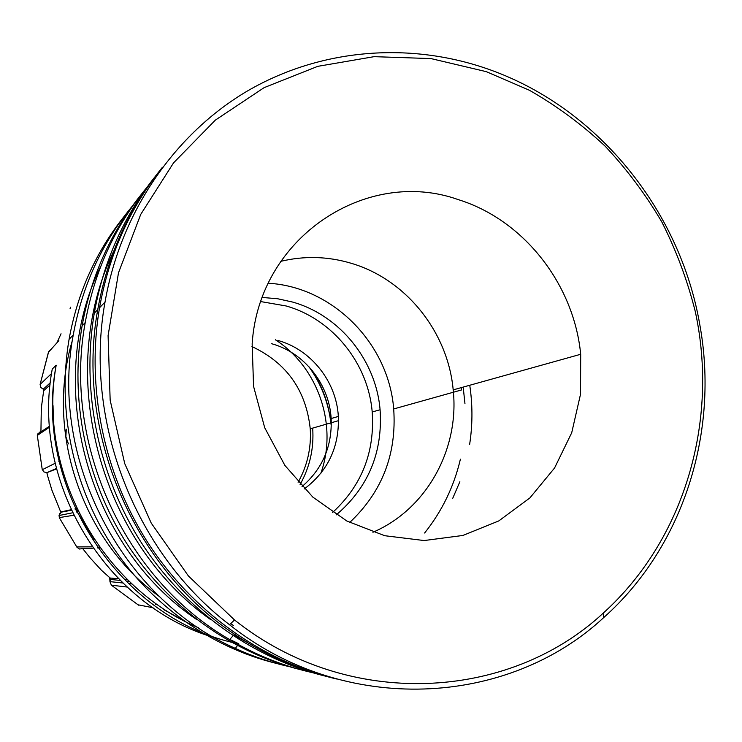 <?xml version="1.0" encoding="UTF-8"?>
<svg xmlns="http://www.w3.org/2000/svg" width="742" height="742" viewBox="0 0 742 742"><rect width="100%" height="100%" fill="white"/><g stroke="black" fill="none" stroke-linecap="round" stroke-linejoin="round"><path stroke-width="1.11" d="M268.316 283.24C332.935 286.857 388.697 343.722 393.696 408.953C396.822 454.085 382.149 491.937 349.677 522.498M458.083 199.552C366.539 166.959 258.745 237.44 252.159 343.871L253.569 386.378L264.708 427.735L284.891 465.42L312.855 497.131L346.829 521.005L384.699 535.705L424.164 540.547L462.915 535.455L498.782 520.921L529.853 497.965L554.552 468.017L571.702 432.79L580.532 394.206L580.689 354.277C573.928 284.112 523.667 219.827 458.083 199.552M486.298 71.659L430.944 58.581L374.098 56.661L317.771 66.344L264.124 87.639L215.338 120.13L173.545 162.878L140.72 214.419L118.497 272.796L108.091 335.616L110.159 400.188L124.749 463.629L151.238 523.11L188.422 575.987L234.537 619.987C348.072 710.419 508.669 701.097 603.181 613.18C684.922 539.388 719.017 420.454 695.217 311.269C687.389 280.328 676.296 250.61 661.91 222.127C645.79 194.627 626.86 169.306 605.129 146.165C581.988 124.517 556.741 105.874 529.398 90.255L486.298 71.659M485.249 68.125C595.501 105.299 679.885 208.641 699.827 324.829C719.286 431.51 683.781 546.335 603.821 617.483C507.973 706.774 344.872 716.475 229.473 624.699C134.719 552.521 83.512 420.232 105.021 302.087C120.816 211.553 174.982 133.727 247.355 91.025C320.108 48.731 407.757 41.849 485.249 68.125M162.424 167.265C130.073 207.51 109.111 254.348 99.53 307.772C86.063 387.315 103.694 473.674 147.955 542.801C192.595 611.696 262.019 660.964 336.451 678.986M372.92 532.264C426.659 509.281 459.66 448.975 453.186 389.884C447.992 332.017 405.948 279.28 351.096 263.252C327.797 256.324 304.359 255.684 280.782 261.332M393.696 408.953L461.478 389.967L461.236 387.639M100.838 266.09C43.175 383.438 86.814 545.797 196.713 619.561M229.797 639.437L238.766 643.787M124.22 216.321C95.894 251.788 77.511 292.775 69.08 339.298C57.162 408.796 72.401 483.905 110.975 544.136C149.893 604.155 210.626 647.293 276.265 663.385M291.838 667.188C272.5 663.079 253.671 656.809 235.353 648.387C122.013 598.664 49.371 459.966 73.245 334.976C82.381 284.789 102.721 241.067 134.256 203.809M230.697 623.568L233.368 625.506M334.725 678.494C296.939 669.636 261.583 653.535 228.657 630.199C130.546 561.805 75.888 428.635 97.749 309.609C107.395 255.925 128.598 208.956 161.348 168.703M154.744 177.088C123.691 216.247 103.537 261.62 94.28 313.207C81.128 390.719 98.148 474.778 141.063 542.235C184.35 609.47 251.788 657.792 324.375 675.888M315.545 673.328C285.54 666.937 256.918 655.687 229.677 639.576C124.749 579.214 62.551 443.864 85.228 322.575C94.818 269.652 116.179 223.63 149.3 184.489M139.589 196.547C110.085 233.823 90.923 276.914 82.112 325.803C69.572 399.335 85.655 478.933 126.335 542.847C167.367 606.539 231.393 652.413 300.501 669.692M113.814 250.926C54.787 372.67 98.575 540.835 210.904 619.783M233.767 634.929L246.91 642.303M77.697 510.385L77.242 511.859L76.454 512.017M58.868 461.524L60.77 464.307M53.776 422.597L53.452 423.524M50.354 382.733L43.249 389.188L43.685 390.663L50.131 384.866M43.685 390.663L41.311 407.952L40.94 431.046L37.36 434.515L37.35 435.934M92.963 548.18L82.622 548.496L89.81 557.53L101.441 570.255L110.15 578.027L110.771 579.502L120.065 580.392M56.411 468.443L46.95 472.645L56.522 468.907M60.25 467.265L61.419 466.746M47.395 472.932L46.904 472.895L47.599 475.78L51.884 490.091L60.825 512.24L71.195 510.273M76.788 508.493L74.979 508.882M70.963 509.754L61.215 511.869M97.295 547.179L99.549 547.095M127.448 579.585L124.925 579.363M118.451 578.779L110.15 578.027M155.746 604.442L157.758 604.776M58.859 340.652L48.406 352.32M70.434 307.207L70.082 308.672M137.956 604.786L153.037 607.754M73.569 515.282L59.286 517.601M76.723 546.937L92.017 546.817M42.294 469.714L55.149 463.277M463.184 387.092L464.946 403.5M460.402 459.187C453.965 486.557 442.047 511.164 424.628 532.997M469.751 385.256L470.233 388.678C472.691 407.321 472.487 425.899 469.63 444.412M459.864 481.743L452.713 498.355M304.303 488.941C328.075 470.975 339.419 446.814 338.343 416.438C336.441 381.629 311.102 349.538 277.953 340.457M302.031 486.567C322.557 468.823 332.258 446.146 331.155 418.534C329.29 384.245 304.303 352.635 271.628 343.713M336.293 514.855C368.292 487.503 382.891 452.472 380.089 409.76C376.008 360.362 339.873 315.396 292.728 302.087L277.693 298.757L262.362 297.459M332.602 512.462C361.725 485.611 374.933 452.119 372.196 411.977C368.199 363.32 332.583 319.041 286.106 305.964L260.896 301.604M66.27 429.182L65.862 436.686L68.394 443.874M66.186 429.303L65.899 430.963M94.503 539.796L75.563 509.337M59.508 463.017L56.707 445.552M236.095 643.286C119.508 618.364 32.861 486.956 56.179 365.212L52.255 369.024C30.682 482.884 106.542 606.604 214.382 637.601M184.137 620.859L163.815 609.683M53.507 424.47L53.034 405.651M61.039 333.779L57.013 342.646M50.846 349.315L48.657 351.68L40.133 384.393L51.541 373.551M43.249 389.188L40.764 387.398L40.105 384.421M127.012 587.033L111.374 585.188L138.578 605.175M126.669 581.032L129.191 581.274M111.374 585.188L109.964 581.672M122.68 582.962L109.964 581.635L110.771 579.502M72.391 512.833L59.045 515.514L59.443 517.944L77.038 547.383L79.598 549.043L82.622 548.496M75.23 509.411L77.038 509.021M100.17 547.948L97.842 548.023M59.842 513.557L59.045 515.514L61.076 512.444M49.631 427.095L37.313 435.443L42.211 469.398L43.945 471.94L46.95 472.645M61.289 466.282L60.13 466.792M72.326 340.597C45.049 431.872 81.991 540.63 159.224 596.41M300.093 484.489C309.878 467.024 314.07 448.233 312.679 428.106M275.375 339.771C318.29 367.299 338.046 425.398 320.813 473.387M251.955 346.56C286.662 362.921 306.084 390.338 310.239 428.811C311.408 447.89 307.364 465.716 298.108 482.272M308.82 366.613C321.305 383.966 328.725 403.258 331.062 424.47C329.068 404.844 322.705 386.758 311.974 370.202M105.021 302.087L99.53 307.772M603.181 613.18L603.821 617.483M234.537 619.987L229.473 624.699M453.186 389.884L580.689 354.277M69.08 339.298L73.245 334.976M237.412 645.605L235.353 648.387M97.749 309.609L94.28 313.207M82.112 325.803L85.228 322.575M233.016 635.783L229.677 639.576M48.425 352.255L40.105 384.43L51.532 373.588M132.02 583.945L129.507 583.676M109.733 578.176L109.964 581.635M49.566 426.177L37.443 434.116M198.299 627.686C101.033 586.774 37.054 470.743 56.179 365.212M338.519 420.668L310.239 428.811M331.155 418.534L338.343 416.438M372.196 411.977L380.089 409.76"/></g></svg>
